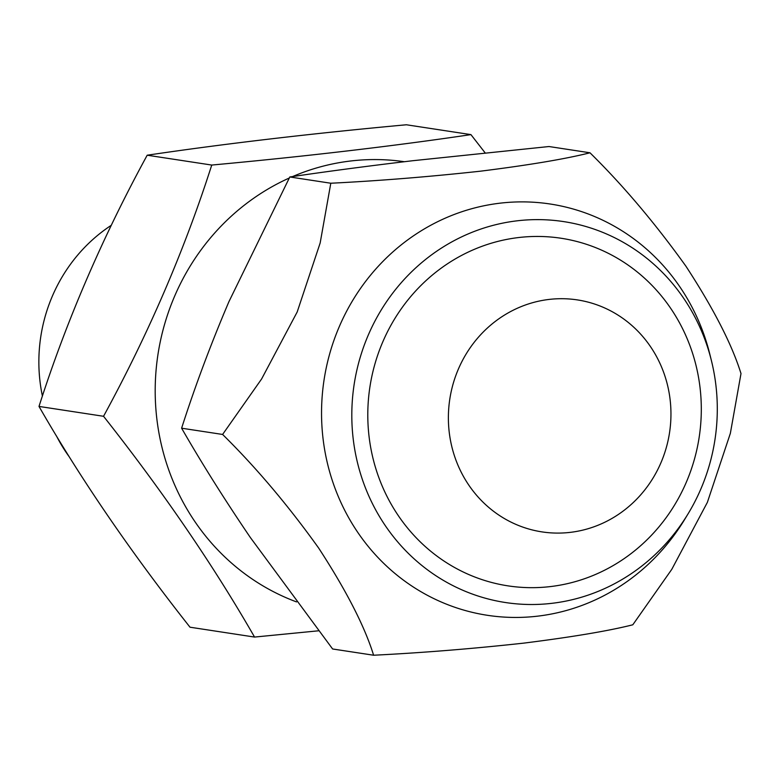 <?xml version="1.0" encoding="UTF-8"?>
<svg xmlns="http://www.w3.org/2000/svg" width="780" height="780" viewBox="0 0 780 780"><rect width="100%" height="100%" fill="white"/><g stroke="black" fill="none" stroke-linecap="round" stroke-linejoin="round"><path stroke-width="1.17" d="M42.413 396.065A158.496 150.13 -81.3 0 1 52.455 295.912A158.496 150.13 -81.3 0 1 111.277 225.303M69.391 457.022A158.496 150.13 -81.3 0 1 56.462 435.942M289.234 178.045A227.838 215.816 98.7 0 0 245.963 203.911A227.838 215.816 98.7 0 0 157.092 420.898A227.838 215.816 98.7 0 0 296.517 601.907M318.484 630.806L254.553 637.065C213.184 565.003 162.845 491.41 103.545 416.286C148.561 333.645 184.616 249.902 211.741 165.058C306.764 156.293 393.169 146.143 470.935 134.618L485.072 152.782M404.342 161.714A227.838 215.816 98.7 0 0 292.578 176.572M470.935 134.618L406.39 124.771C311.366 133.536 224.962 143.686 147.196 155.21L211.741 165.058M373.61 655.229L332.611 648.98L250.38 537.557C224.825 499.951 201.903 463.495 181.613 428.2C195.039 386.334 210.824 344.126 228.979 301.558L289.809 176.972C327.815 171.346 368.764 165.935 412.678 160.729L549.003 146.533L589.992 152.792C623.093 185.367 655.063 223.168 685.913 266.194C713.524 308.539 731.893 344.321 741 373.571L730.353 433.358L707.362 502.378L671.785 569.341L632.804 624.79C608.8 630.874 572.471 636.977 523.828 643.12C472.348 648.765 422.273 652.801 373.61 655.229C364.66 626.34 346.349 590.626 318.679 548.087C288.054 505.284 256.035 467.405 222.602 434.45L261.602 378.982L297.19 311.971L320.161 242.989L330.798 183.232C378.953 180.833 428.941 176.806 480.753 171.151C529.23 165.058 565.646 158.935 589.992 152.792M688.116 513.757L684.655 519.46A208.026 197.047 -81.3 0 1 424.135 593.531A208.026 197.047 -81.3 0 1 339.388 326.391A208.026 197.047 -81.3 0 1 536.104 202.41A208.026 197.047 -81.3 0 1 709.849 354.325L711.457 360.799A192.67 182.501 -81.3 0 1 688.116 513.757A192.67 182.501 -81.3 0 1 446.823 582.358A192.67 182.501 -81.3 0 1 368.335 334.932A192.67 182.501 -81.3 0 1 550.534 220.106A192.67 182.501 -81.3 0 1 711.457 360.799M686.225 482.44A175.822 166.54 98.7 0 0 603.837 251.16A175.822 166.54 98.7 0 0 382.873 341.679A175.822 166.54 98.7 0 0 465.26 572.959A175.822 166.54 98.7 0 0 686.225 482.44M330.798 183.232L289.809 176.972M222.602 434.45L181.613 428.2M147.196 155.21C102.394 237.354 66.329 321.097 39 406.429C80.369 478.491 130.699 552.084 190.008 627.208L254.553 637.065M39 406.429L103.545 416.286M458.445 368.93A117.332 111.14 -81.3 0 1 650.325 346.388A117.332 111.14 -81.3 0 1 570.229 532.37A117.332 111.14 -81.3 0 1 458.445 368.93"/></g></svg>
